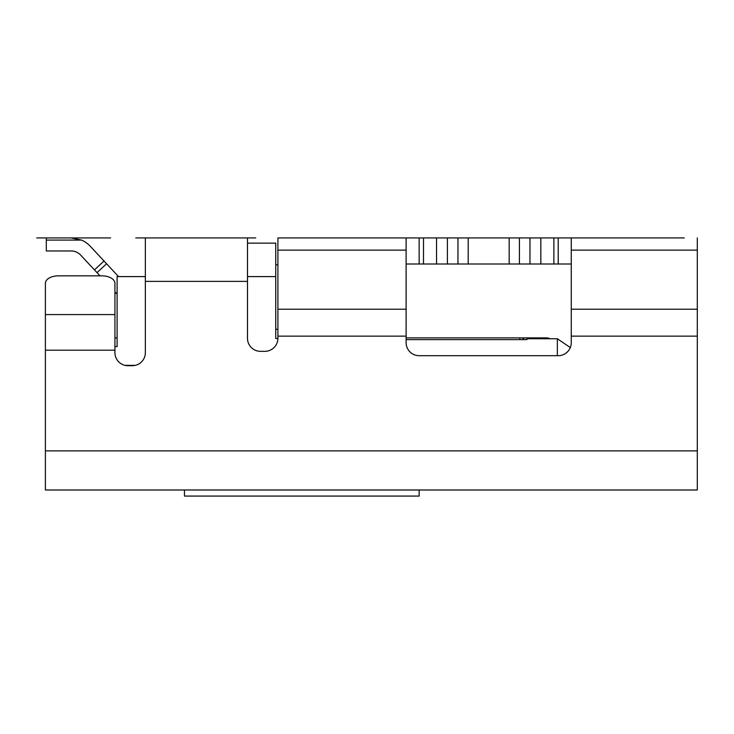 <?xml version="1.0" encoding="UTF-8"?>
<svg xmlns="http://www.w3.org/2000/svg" width="734" height="734" viewBox="0 0 734 734"><rect width="100%" height="100%" fill="white"/><g stroke="black" fill="none" stroke-linecap="round" stroke-linejoin="round"><path stroke-width="1.1" d="M125 365.358L135.276 365.358L125 365.358M247.486 237.926L135.79 237.926L255.744 237.926L247.486 237.926L255.744 237.926L247.486 237.926L247.486 338.301A13.038 13.038 0 0 0 260.524 351.338L264.864 351.338A13.038 13.038 0 0 0 277.902 338.301L277.902 237.926L406.113 237.926L406.113 342.64A13.038 13.038 0 0 0 419.151 355.687L558.225 355.687A13.038 13.038 0 0 0 571.263 342.64A13.038 13.038 0 0 1 570.3 347.567L557.354 338.75L557.354 355.687M150.571 489.991L45.389 489.991L45.389 283.315A13.038 7.478 0 0 1 58.426 275.837L101.888 275.837A13.038 7.478 0 0 1 114.926 283.315L114.926 352.659A13.038 13.038 0 0 0 127.964 365.697L132.313 365.697A13.038 13.038 0 0 0 145.35 352.659L145.35 237.926L135.79 237.926L145.35 237.926M571.263 336.126L697.3 336.126L697.3 309.216L571.263 309.216L571.263 342.64M697.3 336.126L697.3 489.991L163.609 489.991M436.537 264.001L436.537 237.926L571.263 237.926L540.839 237.926L540.839 264.001L406.113 264.001M684.262 237.926L571.263 237.926L571.263 250.129L697.3 250.129L697.3 309.216M571.263 264.001L540.839 264.001M571.263 309.216L571.263 250.129M135.79 489.991L148.828 489.991M45.389 489.991L697.3 489.991M634.35 489.991L647.388 489.991M431.95 489.991L444.988 489.991M45.389 293.995L45.389 283.315M247.486 276.599L275.736 276.599L275.736 264.864L277.902 264.864M275.736 264.864L275.736 243.137L247.486 243.137M114.926 346.576L117.101 346.576L117.101 276.599L145.35 276.599M277.902 338.502L275.736 338.502L275.736 276.599M114.926 337.888L117.101 337.888M117.101 294.169L114.926 291.838L114.926 304.674M697.3 237.926L697.3 250.129M184.463 489.991L184.463 496.074L419.151 496.074L419.151 489.991M406.113 339.622L526.939 339.622L526.939 338.75L557.354 338.75L570.3 347.567M519.791 339.622L519.791 337.879L546.335 337.879A8.689 8.689 0 0 1 550.124 338.75M519.791 337.879L406.113 337.879M90.209 246.211L103.999 261.01L90.209 246.211A26.075 26.075 0 0 0 81.557 240.091L46.297 240.091L46.297 250.964L71.134 250.964A13.038 13.038 0 0 1 80.676 255.111A13.038 13.038 0 0 0 71.134 250.964A13.038 13.038 0 0 1 80.676 255.111L94.466 269.901L103.999 261.01L90.209 246.211L118.541 276.599M106.568 263.763L97.035 272.653L100.007 275.837M97.035 272.653L94.466 269.901M46.297 240.091L46.297 237.926L71.134 237.926L81.557 240.091M71.134 250.964A13.038 13.038 0 0 1 80.676 255.111A13.038 13.038 0 0 0 71.134 250.964A13.038 13.038 0 0 1 80.676 255.111A13.038 13.038 0 0 0 71.134 250.964A13.038 13.038 0 0 1 80.676 255.111A13.038 13.038 0 0 0 71.134 250.964A13.038 13.038 0 0 1 80.676 255.111M401.764 237.926L575.612 237.926M36.7 237.926L110.586 237.926L36.7 237.926M145.35 281.379L247.486 281.379M277.902 336.126L406.113 336.126M697.3 450.878L45.389 450.878M45.389 350.182L114.926 350.182M419.151 264.001L419.151 237.926M423.5 237.926L423.5 264.001M553.876 264.001L553.876 237.926M558.225 237.926L558.225 264.001M277.902 329.282L275.736 329.282M114.926 314.583L45.389 314.583M529.976 237.926L529.976 264.001M519.424 264.001L519.424 237.926M509.176 264.001L509.176 237.926M468.2 264.001L468.2 237.926M457.961 237.926L457.961 264.001M447.401 264.001L447.401 237.926M277.902 250.129L406.113 250.129M406.113 309.216L277.902 309.216M523.021 337.879L523.021 339.622M523.636 339.622L523.636 337.879"/></g></svg>
